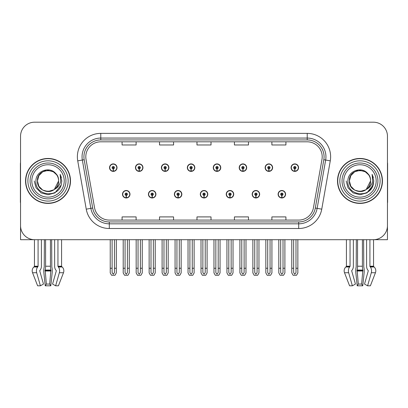 <?xml version="1.0" encoding="UTF-8"?>
<svg xmlns="http://www.w3.org/2000/svg" width="408" height="408" viewBox="0 0 408 408"><rect width="100%" height="100%" fill="white"/><g stroke="black" fill="none" stroke-linecap="round" stroke-linejoin="round"><path stroke-width="0.61" d="M122.497 194.239A3.743 3.743 0 0 0 126.245 197.982A3.743 3.743 0 0 0 129.989 194.239A3.743 3.743 0 0 0 126.245 190.495A3.743 3.743 0 0 0 122.497 194.239M200.303 194.239A3.743 3.743 0 0 0 204.046 197.982A3.743 3.743 0 0 0 207.789 194.239A3.743 3.743 0 0 0 204.046 190.495A3.743 3.743 0 0 0 200.303 194.239M148.436 194.239A3.743 3.743 0 0 0 152.179 197.982A3.743 3.743 0 0 0 155.922 194.239A3.743 3.743 0 0 0 152.179 190.495A3.743 3.743 0 0 0 148.436 194.239M226.236 194.239A3.743 3.743 0 0 0 229.979 197.982A3.743 3.743 0 0 0 233.728 194.239A3.743 3.743 0 0 0 229.979 190.495A3.743 3.743 0 0 0 226.236 194.239M252.169 194.239A3.743 3.743 0 0 0 255.918 197.982A3.743 3.743 0 0 0 259.661 194.239A3.743 3.743 0 0 0 255.918 190.495A3.743 3.743 0 0 0 252.169 194.239M174.369 194.239A3.743 3.743 0 0 0 178.112 197.982A3.743 3.743 0 0 0 181.856 194.239A3.743 3.743 0 0 0 178.112 190.495A3.743 3.743 0 0 0 174.369 194.239M109.533 167.652A3.743 3.743 0 0 0 113.276 171.396A3.743 3.743 0 0 0 117.019 167.652A3.743 3.743 0 0 0 113.276 163.904A3.743 3.743 0 0 0 109.533 167.652M187.333 167.652A3.743 3.743 0 0 0 191.082 171.396A3.743 3.743 0 0 0 194.825 167.652A3.743 3.743 0 0 0 191.082 163.904A3.743 3.743 0 0 0 187.333 167.652M213.267 167.652A3.743 3.743 0 0 0 217.015 171.396A3.743 3.743 0 0 0 220.759 167.652A3.743 3.743 0 0 0 217.015 163.904A3.743 3.743 0 0 0 213.267 167.652M239.205 167.652A3.743 3.743 0 0 0 242.949 171.396A3.743 3.743 0 0 0 246.692 167.652A3.743 3.743 0 0 0 242.949 163.904A3.743 3.743 0 0 0 239.205 167.652M135.466 167.652A3.743 3.743 0 0 0 139.21 171.396A3.743 3.743 0 0 0 142.958 167.652A3.743 3.743 0 0 0 139.21 163.904A3.743 3.743 0 0 0 135.466 167.652M265.139 167.652A3.743 3.743 0 0 0 268.882 171.396A3.743 3.743 0 0 0 272.626 167.652A3.743 3.743 0 0 0 268.882 163.904A3.743 3.743 0 0 0 265.139 167.652M161.4 167.652A3.743 3.743 0 0 0 165.143 171.396A3.743 3.743 0 0 0 168.892 167.652A3.743 3.743 0 0 0 165.143 163.904A3.743 3.743 0 0 0 161.4 167.652M278.103 194.239A3.743 3.743 0 0 0 281.851 197.982A3.743 3.743 0 0 0 285.595 194.239A3.743 3.743 0 0 0 281.851 190.495A3.743 3.743 0 0 0 278.103 194.239M291.072 167.652A3.743 3.743 0 0 0 294.816 171.396A3.743 3.743 0 0 0 298.564 167.652A3.743 3.743 0 0 0 294.816 163.904A3.743 3.743 0 0 0 291.072 167.652M362.406 239.695L362.406 266.22A5.151 1.331 90 0 0 362.845 270.05L361.641 284.06L362.768 285.804L364.125 272.743A5.151 1.331 90 0 0 363.778 266.99L363.615 239.695L366.603 239.695L366.603 266.22A5.151 3.641 -90 0 0 367.812 270.05L368.144 270.478A0.469 0.332 90 0 1 368.23 270.999L364.522 284.06L367.593 285.804L371.305 272.743A5.151 3.641 -90 0 0 370.357 266.99L370.02 266.567A0.469 0.332 90 0 1 369.913 266.22L373.544 266.22L373.544 239.695L387.457 239.695L387.457 136.236A14.045 14.045 0 0 0 373.417 122.196L34.583 122.196A14.045 14.045 0 0 0 20.543 136.236L20.543 239.695L34.456 239.695L34.456 266.22L38.087 266.22A0.469 0.332 -90 0 1 37.98 266.567L37.643 266.99A5.151 3.641 90 0 0 36.695 272.743L40.407 285.804L43.477 284.06L39.77 270.999A0.469 0.332 -90 0 1 39.857 270.478L40.188 270.05A5.151 3.641 90 0 0 41.397 266.22L41.397 239.695L44.385 239.695L44.222 266.99A5.151 1.331 -90 0 0 43.875 272.743L45.232 285.804L46.359 284.06L45.155 270.05A5.151 1.331 -90 0 0 45.594 266.22L45.594 239.695M50.444 239.695L50.444 266.22A5.151 1.331 90 0 0 50.888 270.05L49.684 284.06L50.806 285.804L52.163 272.743A5.151 1.331 90 0 0 51.816 266.99L51.653 239.695L54.641 239.695L54.641 266.22A5.151 3.641 -90 0 0 55.85 270.05L56.187 270.478A0.469 0.332 90 0 1 56.273 270.999L52.561 284.06L55.631 285.804L58.42 285.804L63.485 272.743A5.151 4.973 90 0 0 62.195 266.99L61.736 266.567A0.469 0.454 -90 0 1 61.583 266.22L61.583 239.695L63 239.695M345 239.695L346.418 239.695L346.418 266.22L350.049 266.22A0.469 0.332 -90 0 1 349.942 266.567L349.605 266.99A5.151 3.641 90 0 0 348.656 272.743L352.369 285.804L355.439 284.06L351.727 270.999A0.469 0.332 -90 0 1 351.813 270.478L352.15 270.05A5.151 3.641 90 0 0 353.359 266.22L353.359 239.695L356.347 239.695L356.184 266.99A5.151 1.331 -90 0 0 355.837 272.743L357.194 285.804L358.316 284.06L357.112 270.05A5.151 1.331 -90 0 0 357.556 266.22L357.556 239.695M25.551 180.943A22.471 22.471 0 0 0 48.022 203.414A22.471 22.471 0 0 0 70.492 180.943A22.471 22.471 0 0 0 48.022 158.472A22.471 22.471 0 0 0 25.551 180.943M337.508 180.943A22.471 22.471 0 0 0 359.978 203.414A22.471 22.471 0 0 0 382.449 180.943A22.471 22.471 0 0 0 359.978 158.472A22.471 22.471 0 0 0 337.508 180.943M85.797 156.789A14.979 14.979 0 0 1 100.776 141.811L307.224 141.811A14.979 14.979 0 0 1 321.973 159.39L313.456 207.703A14.979 14.979 0 0 1 298.702 220.08L109.298 220.08A14.979 14.979 0 0 1 94.544 207.703L86.027 159.39A14.979 14.979 0 0 1 85.797 156.789M83.926 156.789A16.85 16.85 0 0 0 84.181 159.717L92.698 208.029A16.85 16.85 0 0 0 109.298 221.952L298.702 221.952A16.85 16.85 0 0 0 315.302 208.029L323.819 159.717A16.85 16.85 0 0 0 307.224 139.939L100.776 139.939A16.85 16.85 0 0 0 83.926 156.789M77.729 160.854A23.404 23.404 0 0 1 100.776 133.38L307.224 133.38A23.404 23.404 0 0 1 330.271 160.854L321.754 209.166A23.404 23.404 0 0 1 298.702 228.506L109.298 228.506A23.404 23.404 0 0 1 86.246 209.166L77.729 160.854L82.34 160.043A18.727 18.727 0 0 1 100.776 138.062L307.224 138.062A18.727 18.727 0 0 1 325.66 160.043L317.144 208.35A18.727 18.727 0 0 1 298.702 223.824L109.298 223.824A18.727 18.727 0 0 1 90.857 208.35L82.34 160.043A18.727 18.727 0 0 1 82.054 156.789M373.417 122.196L34.583 122.196M20.543 136.236L20.543 225.649A14.045 14.045 0 0 0 34.583 239.695L373.417 239.695A14.045 14.045 0 0 0 387.457 225.649L387.457 136.236M196.977 141.811L196.977 144.978L211.023 144.978L211.023 141.811M159.528 141.811L159.528 144.978L173.573 144.978L173.573 141.811M122.079 141.811L122.079 144.978L136.119 144.978L136.119 141.811M234.427 141.811L234.427 144.978L248.472 144.978L248.472 141.811M271.881 141.811L271.881 144.978L285.921 144.978L285.921 141.811M211.023 220.08L211.023 216.908L196.977 216.908L196.977 220.08M173.573 220.08L173.573 216.908L159.528 216.908L159.528 220.08M136.119 220.08L136.119 216.908L122.079 216.908L122.079 220.08M248.472 220.08L248.472 216.908L234.427 216.908L234.427 220.08M285.921 220.08L285.921 216.908L271.881 216.908L271.881 220.08M283.019 239.695L283.019 272.595L281.851 274.268L280.679 272.595L280.679 268.25L278.807 268.25L278.807 272.932L280.158 275.272L283.54 275.272L284.891 272.932L284.891 239.695M281.8 195.406L281.699 197.747A3.509 3.509 0 0 1 278.338 194.239A3.509 3.509 0 0 1 281.851 190.73A3.509 3.509 0 0 1 285.36 194.239A3.509 3.509 0 0 1 282.005 197.747L281.903 195.406A1.168 1.168 0 0 0 283.019 194.239A1.168 1.168 0 0 0 281.851 193.071A1.168 1.168 0 0 0 280.679 194.239A1.168 1.168 0 0 0 281.8 195.406L281.831 194.708A0.469 0.469 0 0 1 281.382 194.239A0.469 0.469 0 0 1 281.851 193.769A0.469 0.469 0 0 1 282.316 194.239A0.469 0.469 0 0 1 281.872 194.708L281.903 195.406M278.807 239.695L278.807 268.25M280.679 239.695L280.679 268.25M283.019 268.25L284.891 268.25M295.989 239.695L295.989 272.595L294.816 274.268L293.648 272.595L293.648 268.25L291.776 268.25L291.776 272.932L293.128 275.272L296.509 275.272L297.86 272.932L297.86 239.695M294.765 168.82L294.663 171.156A3.509 3.509 0 0 1 291.307 167.652A3.509 3.509 0 0 1 294.816 164.138A3.509 3.509 0 0 1 298.33 167.652A3.509 3.509 0 0 1 294.969 171.156L294.867 168.82A1.168 1.168 0 0 0 295.989 167.652A1.168 1.168 0 0 0 294.816 166.479A1.168 1.168 0 0 0 293.648 167.652A1.168 1.168 0 0 0 294.765 168.82L294.795 168.116A0.469 0.469 0 0 1 294.346 167.652A0.469 0.469 0 0 1 294.816 167.183A0.469 0.469 0 0 1 295.285 167.652A0.469 0.469 0 0 1 294.836 168.116L294.867 168.82M291.776 239.695L291.776 268.25M293.648 239.695L293.648 268.25M295.989 268.25L297.86 268.25M257.086 239.695L257.086 272.595L255.918 274.268L254.745 272.595L254.745 268.25L252.873 268.25L252.873 272.932L254.225 275.272L257.606 275.272L258.958 272.932L258.958 239.695M255.862 195.406L255.76 197.747A3.509 3.509 0 0 1 252.404 194.239A3.509 3.509 0 0 1 255.918 190.73A3.509 3.509 0 0 1 259.427 194.239A3.509 3.509 0 0 1 256.071 197.747L255.969 195.406A1.168 1.168 0 0 0 257.086 194.239A1.168 1.168 0 0 0 255.918 193.071A1.168 1.168 0 0 0 254.745 194.239A1.168 1.168 0 0 0 255.862 195.406L255.893 194.708A0.469 0.469 0 0 1 255.449 194.239A0.469 0.469 0 0 1 255.918 193.769A0.469 0.469 0 0 1 256.382 194.239A0.469 0.469 0 0 1 255.938 194.708L255.969 195.406M252.873 239.695L252.873 268.25M254.745 239.695L254.745 268.25M257.086 268.25L258.958 268.25M231.152 239.695L231.152 272.595L229.979 274.268L228.811 272.595L228.811 268.25L226.94 268.25L226.94 272.932L228.291 275.272L231.673 275.272L233.024 272.932L233.024 239.695M229.928 195.406L229.826 197.747A3.509 3.509 0 0 1 226.471 194.239A3.509 3.509 0 0 1 229.979 190.73A3.509 3.509 0 0 1 233.493 194.239A3.509 3.509 0 0 1 230.132 197.747L230.03 195.406A1.168 1.168 0 0 0 231.152 194.239A1.168 1.168 0 0 0 229.979 193.071A1.168 1.168 0 0 0 228.811 194.239A1.168 1.168 0 0 0 229.928 195.406L229.959 194.708A0.469 0.469 0 0 1 229.515 194.239A0.469 0.469 0 0 1 229.979 193.769A0.469 0.469 0 0 1 230.449 194.239A0.469 0.469 0 0 1 230 194.708L230.03 195.406M226.94 239.695L226.94 268.25M228.811 239.695L228.811 268.25M231.152 268.25L233.024 268.25M205.219 239.695L205.219 272.595L204.046 274.268L202.878 272.595L202.878 268.25L201.006 268.25L201.006 272.932L202.358 275.272L205.739 275.272L207.091 272.932L207.091 239.695M203.995 195.406L203.893 197.747A3.509 3.509 0 0 1 200.537 194.239A3.509 3.509 0 0 1 204.046 190.73A3.509 3.509 0 0 1 207.56 194.239A3.509 3.509 0 0 1 204.199 197.747L204.097 195.406A1.168 1.168 0 0 0 205.219 194.239A1.168 1.168 0 0 0 204.046 193.071A1.168 1.168 0 0 0 202.878 194.239A1.168 1.168 0 0 0 203.995 195.406L204.026 194.708A0.469 0.469 0 0 1 203.577 194.239A0.469 0.469 0 0 1 204.046 193.769A0.469 0.469 0 0 1 204.515 194.239A0.469 0.469 0 0 1 204.066 194.708L204.097 195.406M201.006 239.695L201.006 268.25M202.878 239.695L202.878 268.25M205.219 268.25L207.091 268.25M270.055 239.695L270.055 272.595L268.882 274.268L267.714 272.595L267.714 268.25L265.837 268.25L265.837 272.932L267.189 275.272L270.575 275.272L271.927 272.932L271.927 239.695M268.831 168.82L268.729 171.156A3.509 3.509 0 0 1 265.373 167.652A3.509 3.509 0 0 1 268.882 164.138A3.509 3.509 0 0 1 272.396 167.652A3.509 3.509 0 0 1 269.035 171.156L268.933 168.82A1.168 1.168 0 0 0 270.055 167.652A1.168 1.168 0 0 0 268.882 166.479A1.168 1.168 0 0 0 267.714 167.652A1.168 1.168 0 0 0 268.831 168.82L268.862 168.116A0.469 0.469 0 0 1 268.413 167.652A0.469 0.469 0 0 1 268.882 167.183A0.469 0.469 0 0 1 269.351 167.652A0.469 0.469 0 0 1 268.903 168.116L268.933 168.82M265.837 239.695L265.837 268.25M267.714 239.695L267.714 268.25M270.055 268.25L271.927 268.25M244.117 239.695L244.117 272.595L242.949 274.268L241.776 272.595L241.776 268.25L239.904 268.25L239.904 272.932L241.256 275.272L244.642 275.272L245.993 272.932L245.993 239.695M242.898 168.82L242.796 171.156A3.509 3.509 0 0 1 239.435 167.652A3.509 3.509 0 0 1 242.949 164.138A3.509 3.509 0 0 1 246.458 167.652A3.509 3.509 0 0 1 243.102 171.156L243 168.82A1.168 1.168 0 0 0 244.117 167.652A1.168 1.168 0 0 0 242.949 166.479A1.168 1.168 0 0 0 241.776 167.652A1.168 1.168 0 0 0 242.898 168.82L242.928 168.116A0.469 0.469 0 0 1 242.48 167.652A0.469 0.469 0 0 1 242.949 167.183A0.469 0.469 0 0 1 243.418 167.652A0.469 0.469 0 0 1 242.969 168.116L243 168.82M239.904 239.695L239.904 268.25M241.776 239.695L241.776 268.25M244.117 268.25L245.993 268.25M218.183 239.695L218.183 272.595L217.015 274.268L215.842 272.595L215.842 268.25L213.971 268.25L213.971 272.932L215.322 275.272L218.703 275.272L220.055 272.932L220.055 239.695M216.964 168.82L216.862 171.156A3.509 3.509 0 0 1 213.501 167.652A3.509 3.509 0 0 1 217.015 164.138A3.509 3.509 0 0 1 220.524 167.652A3.509 3.509 0 0 1 217.168 171.156L217.066 168.82A1.168 1.168 0 0 0 218.183 167.652A1.168 1.168 0 0 0 217.015 166.479A1.168 1.168 0 0 0 215.842 167.652A1.168 1.168 0 0 0 216.964 168.82L216.995 168.116A0.469 0.469 0 0 1 216.546 167.652A0.469 0.469 0 0 1 217.015 167.183A0.469 0.469 0 0 1 217.484 167.652A0.469 0.469 0 0 1 217.036 168.116L217.066 168.82M213.971 239.695L213.971 268.25M215.842 239.695L215.842 268.25M218.183 268.25L220.055 268.25M192.25 239.695L192.25 272.595L191.082 274.268L189.909 272.595L189.909 268.25L188.037 268.25L188.037 272.932L189.389 275.272L192.77 275.272L194.121 272.932L194.121 239.695M191.031 168.82L190.929 171.156A3.509 3.509 0 0 1 187.568 167.652A3.509 3.509 0 0 1 191.082 164.138A3.509 3.509 0 0 1 194.591 167.652A3.509 3.509 0 0 1 191.235 171.156L191.133 168.82A1.168 1.168 0 0 0 192.25 167.652A1.168 1.168 0 0 0 191.082 166.479A1.168 1.168 0 0 0 189.909 167.652A1.168 1.168 0 0 0 191.031 168.82L191.061 168.116A0.469 0.469 0 0 1 190.613 167.652A0.469 0.469 0 0 1 191.082 167.183A0.469 0.469 0 0 1 191.546 167.652A0.469 0.469 0 0 1 191.102 168.116L191.133 168.82M188.037 239.695L188.037 268.25M189.909 239.695L189.909 268.25M192.25 268.25L194.121 268.25M50.806 285.804L45.232 285.804M49.684 284.06L46.359 284.06M38.087 239.695L38.087 266.22M55.631 285.804L59.344 272.743A5.151 3.641 -90 0 0 58.395 266.99L58.058 266.567A0.469 0.332 90 0 1 57.951 266.22L57.951 239.695M34.456 266.22A0.469 0.454 90 0 1 34.303 266.567L33.849 266.99A5.151 4.973 -90 0 0 32.553 272.743L37.618 285.804L40.407 285.804M20.543 210.905L20.543 206.224M20.543 202.47A9.364 9.364 0 0 0 20.4 202.48L20.4 164.093A9.364 9.364 0 0 1 20.543 162.476M362.768 285.804L357.194 285.804M361.641 284.06L358.316 284.06M350.049 239.695L350.049 266.22M369.913 266.22L369.913 239.695M346.418 266.22A0.469 0.454 90 0 1 346.265 266.567L345.805 266.99A5.151 4.973 -90 0 0 344.515 272.743L349.58 285.804L352.369 285.804M367.593 285.804L370.382 285.804L375.447 272.743A5.151 4.973 90 0 0 374.151 266.99L373.697 266.567A0.469 0.454 -90 0 1 373.544 266.22M387.457 206.224L387.457 210.905M387.457 162.476A9.364 9.364 0 0 1 387.6 164.093L387.6 202.48A9.364 9.364 0 0 0 387.457 202.47M64.219 180.943A16.198 16.198 0 0 1 48.022 197.146A16.198 16.198 0 0 1 31.819 180.943A16.198 16.198 0 0 1 48.022 164.745A16.198 16.198 0 0 1 64.219 180.943M53.795 189.812L48.022 191.525L42.728 190.108L38.857 186.237L37.439 180.943C36.791 167.295 59.252 167.295 58.604 180.943C59.252 194.596 36.791 194.596 37.439 180.943C36.791 167.295 59.252 167.295 58.604 180.943L54.32 189.45A10.582 10.582 0 0 0 56.595 174.741C51.153 165.475 35.7 170.468 35.93 180.943C34.706 195.463 57.487 198.716 61.215 184.977L61.822 180.943L60.139 174.344L60.705 180.943C59.986 184.834 57.854 187.67 54.325 189.445L53.31 190.108L48.022 191.525L42.728 190.108L38.857 186.237L37.439 180.943L38.857 175.654L42.728 171.778M25.786 180.943A22.236 22.236 0 0 1 48.022 158.707A22.236 22.236 0 0 1 70.258 180.943A22.236 22.236 0 0 1 48.022 203.179A22.236 22.236 0 0 1 25.786 180.943M58.604 180.943C59.252 194.596 36.791 194.596 37.439 180.943L38.857 175.654L42.728 171.778L48.022 170.36L53.31 171.778L56.595 174.741M54.325 189.445C47.96 194.728 36.99 189.332 37.439 180.943C37.842 175.471 40.662 172.013 45.895 170.58M60.139 174.344L61.389 177.516M61.215 184.977L54.922 192.897L48.022 194.744L41.121 192.897L36.067 187.843L34.221 180.943M376.181 180.943A16.198 16.198 0 0 1 359.978 197.146A16.198 16.198 0 0 1 343.781 180.943A16.198 16.198 0 0 1 359.978 164.745A16.198 16.198 0 0 1 376.181 180.943M365.757 189.812L359.978 191.525L354.69 190.108L350.814 186.237L349.396 180.943C348.748 167.295 371.209 167.295 370.561 180.943C371.209 194.596 348.748 194.596 349.396 180.943C348.952 189.332 359.917 194.728 366.287 189.445A10.582 10.582 0 0 0 368.557 174.741C363.115 165.475 347.662 170.468 347.891 180.943C346.667 195.463 369.449 198.716 373.177 184.977L373.779 180.943L372.101 174.344L372.667 180.943C371.943 184.834 369.816 187.67 366.287 189.445L365.272 190.108L359.978 191.525L354.69 190.108L350.814 186.237L349.396 180.943L350.814 175.654L354.69 171.778M337.742 180.943A22.236 22.236 0 0 1 359.978 158.707A22.236 22.236 0 0 1 382.214 180.943A22.236 22.236 0 0 1 359.978 203.179A22.236 22.236 0 0 1 337.742 180.943M370.561 180.943C371.209 194.596 348.748 194.596 349.396 180.943C348.748 167.295 371.209 167.295 370.561 180.943L366.19 189.511M357.857 170.58C352.624 172.013 349.804 175.471 349.396 180.943L350.814 175.654L354.69 171.778L359.978 170.36L365.272 171.778L368.557 174.741M372.101 174.344L373.345 177.516L372.127 174.394M373.177 184.977L366.879 192.897L359.978 194.744L353.078 192.897L348.029 187.843L346.178 180.943L348.029 187.843L353.078 192.897L359.978 194.744L366.879 192.897L371.933 187.843L373.779 180.943M179.28 239.695L179.28 272.595L178.112 274.268L176.945 272.595L176.945 268.25L175.068 268.25L175.068 272.932L176.419 275.272L179.806 275.272L181.157 272.932L181.157 239.695M178.061 195.406L177.959 197.747A3.509 3.509 0 0 1 174.604 194.239A3.509 3.509 0 0 1 178.112 190.73A3.509 3.509 0 0 1 181.621 194.239A3.509 3.509 0 0 1 178.265 197.747L178.163 195.406A1.168 1.168 0 0 0 179.28 194.239A1.168 1.168 0 0 0 178.112 193.071A1.168 1.168 0 0 0 176.945 194.239A1.168 1.168 0 0 0 178.061 195.406L178.092 194.708A0.469 0.469 0 0 1 177.643 194.239A0.469 0.469 0 0 1 178.112 193.769A0.469 0.469 0 0 1 178.582 194.239A0.469 0.469 0 0 1 178.133 194.708L178.163 195.406M175.068 239.695L175.068 268.25M176.945 239.695L176.945 268.25M179.28 268.25L181.157 268.25M153.347 239.695L153.347 272.595L152.179 274.268L151.006 272.595L151.006 268.25L149.134 268.25L149.134 272.932L150.486 275.272L153.872 275.272L155.219 272.932L155.219 239.695M152.128 195.406L152.026 197.747A3.509 3.509 0 0 1 148.665 194.239A3.509 3.509 0 0 1 152.179 190.73A3.509 3.509 0 0 1 155.688 194.239A3.509 3.509 0 0 1 152.332 197.747L152.23 195.406A1.168 1.168 0 0 0 153.347 194.239A1.168 1.168 0 0 0 152.179 193.071A1.168 1.168 0 0 0 151.006 194.239A1.168 1.168 0 0 0 152.128 195.406L152.159 194.708A0.469 0.469 0 0 1 151.71 194.239A0.469 0.469 0 0 1 152.179 193.769A0.469 0.469 0 0 1 152.648 194.239A0.469 0.469 0 0 1 152.199 194.708L152.23 195.406M149.134 239.695L149.134 268.25M151.006 239.695L151.006 268.25M153.347 268.25L155.219 268.25M127.413 239.695L127.413 272.595L126.245 274.268L125.072 272.595L125.072 268.25L123.201 268.25L123.201 272.932L124.552 275.272L127.933 275.272L129.285 272.932L129.285 239.695M126.194 195.406L126.092 197.747A3.509 3.509 0 0 1 122.732 194.239A3.509 3.509 0 0 1 126.245 190.73A3.509 3.509 0 0 1 129.754 194.239A3.509 3.509 0 0 1 126.398 197.747L126.296 195.406A1.168 1.168 0 0 0 127.413 194.239A1.168 1.168 0 0 0 126.245 193.071A1.168 1.168 0 0 0 125.072 194.239A1.168 1.168 0 0 0 126.194 195.406L126.225 194.708A0.469 0.469 0 0 1 125.776 194.239A0.469 0.469 0 0 1 126.245 193.769A0.469 0.469 0 0 1 126.709 194.239A0.469 0.469 0 0 1 126.266 194.708L126.296 195.406M123.201 239.695L123.201 268.25M125.072 239.695L125.072 268.25M127.413 268.25L129.285 268.25M166.316 239.695L166.316 272.595L165.143 274.268L163.975 272.595L163.975 268.25L162.104 268.25L162.104 272.932L163.455 275.272L166.836 275.272L168.188 272.932L168.188 239.695M165.092 168.82L164.99 171.156A3.509 3.509 0 0 1 161.634 167.652A3.509 3.509 0 0 1 165.143 164.138A3.509 3.509 0 0 1 168.657 167.652A3.509 3.509 0 0 1 165.296 171.156L165.194 168.82A1.168 1.168 0 0 0 166.316 167.652A1.168 1.168 0 0 0 165.143 166.479A1.168 1.168 0 0 0 163.975 167.652A1.168 1.168 0 0 0 165.092 168.82L165.123 168.116A0.469 0.469 0 0 1 164.679 167.652A0.469 0.469 0 0 1 165.143 167.183A0.469 0.469 0 0 1 165.612 167.652A0.469 0.469 0 0 1 165.164 168.116L165.194 168.82M162.104 239.695L162.104 268.25M163.975 239.695L163.975 268.25M166.316 268.25L168.188 268.25M140.383 239.695L140.383 272.595L139.21 274.268L138.042 272.595L138.042 268.25L136.17 268.25L136.17 272.932L137.522 275.272L140.903 275.272L142.254 272.932L142.254 239.695M139.159 168.82L139.057 171.156A3.509 3.509 0 0 1 135.701 167.652A3.509 3.509 0 0 1 139.21 164.138A3.509 3.509 0 0 1 142.724 167.652A3.509 3.509 0 0 1 139.363 171.156L139.261 168.82A1.168 1.168 0 0 0 140.383 167.652A1.168 1.168 0 0 0 139.21 166.479A1.168 1.168 0 0 0 138.042 167.652A1.168 1.168 0 0 0 139.159 168.82L139.189 168.116A0.469 0.469 0 0 1 138.74 167.652A0.469 0.469 0 0 1 139.21 167.183A0.469 0.469 0 0 1 139.679 167.652A0.469 0.469 0 0 1 139.23 168.116L139.261 168.82M136.17 239.695L136.17 268.25M138.042 239.695L138.042 268.25M140.383 268.25L142.254 268.25M114.449 239.695L114.449 272.595L113.276 274.268L112.108 272.595L112.108 268.25L110.231 268.25L110.231 272.932L111.583 275.272L114.969 275.272L116.321 272.932L116.321 239.695M113.225 168.82L113.123 171.156A3.509 3.509 0 0 1 109.767 167.652A3.509 3.509 0 0 1 113.276 164.138A3.509 3.509 0 0 1 116.79 167.652A3.509 3.509 0 0 1 113.429 171.156L113.327 168.82A1.168 1.168 0 0 0 114.449 167.652A1.168 1.168 0 0 0 113.276 166.479A1.168 1.168 0 0 0 112.108 167.652A1.168 1.168 0 0 0 113.225 168.82L113.256 168.116A0.469 0.469 0 0 1 112.807 167.652A0.469 0.469 0 0 1 113.276 167.183A0.469 0.469 0 0 1 113.745 167.652A0.469 0.469 0 0 1 113.297 168.116L113.327 168.82M110.231 239.695L110.231 268.25M112.108 239.695L112.108 268.25M114.449 268.25L116.321 268.25M307.224 133.38L307.224 139.939M82.34 160.043L84.181 159.717M109.298 228.506L109.298 221.952M298.702 221.952L298.702 228.506M315.302 208.029L321.754 209.166M86.246 209.166L92.698 208.029M323.819 159.717L330.271 160.854M100.776 133.38L100.776 139.939M281.699 197.747A3.509 3.509 0 0 1 278.338 194.239M294.663 171.156A3.509 3.509 0 0 1 291.307 167.652M255.76 197.747A3.509 3.509 0 0 1 252.404 194.239M229.826 197.747A3.509 3.509 0 0 1 226.471 194.239M203.893 197.747A3.509 3.509 0 0 1 200.537 194.239M268.729 171.156A3.509 3.509 0 0 1 265.373 167.652M242.796 171.156A3.509 3.509 0 0 1 239.435 167.652M216.862 171.156A3.509 3.509 0 0 1 213.501 167.652M190.929 171.156A3.509 3.509 0 0 1 187.568 167.652M51.01 270.478L45.033 270.478M50.888 270.05L45.155 270.05M57.951 266.22L61.583 266.22M50.444 266.22L45.594 266.22M51.041 270.999L44.997 270.999M32.553 272.743L36.695 272.743M59.344 272.743L63.485 272.743M33.849 266.99L37.643 266.99M58.395 266.99L62.195 266.99M34.303 266.567L37.98 266.567M58.058 266.567L61.736 266.567M362.967 270.478L356.99 270.478M362.845 270.05L357.112 270.05M362.406 266.22L357.556 266.22M363.003 270.999L356.959 270.999M344.515 272.743L348.656 272.743M371.305 272.743L375.447 272.743M345.805 266.99L349.605 266.99M370.357 266.99L374.151 266.99M346.265 266.567L349.942 266.567M370.02 266.567L373.697 266.567M65.958 180.943A17.937 17.937 0 0 1 48.022 198.88A17.937 17.937 0 0 1 30.085 180.943A17.937 17.937 0 0 1 48.022 163.006A17.937 17.937 0 0 1 65.958 180.943M27.892 180.943A20.13 20.13 0 0 1 48.022 160.813A20.13 20.13 0 0 1 68.151 180.943A20.13 20.13 0 0 1 48.022 201.073A20.13 20.13 0 0 1 27.892 180.943M377.915 180.943A17.937 17.937 0 0 1 359.978 198.88A17.937 17.937 0 0 1 342.042 180.943A17.937 17.937 0 0 1 359.978 163.006A17.937 17.937 0 0 1 377.915 180.943M339.849 180.943A20.13 20.13 0 0 1 359.978 160.813A20.13 20.13 0 0 1 380.108 180.943A20.13 20.13 0 0 1 359.978 201.073A20.13 20.13 0 0 1 339.849 180.943M177.959 197.747A3.509 3.509 0 0 1 174.604 194.239M152.026 197.747A3.509 3.509 0 0 1 148.665 194.239M126.092 197.747A3.509 3.509 0 0 1 122.732 194.239M164.99 171.156A3.509 3.509 0 0 1 161.634 167.652M139.057 171.156A3.509 3.509 0 0 1 135.701 167.652M113.123 171.156A3.509 3.509 0 0 1 109.767 167.652"/></g></svg>
